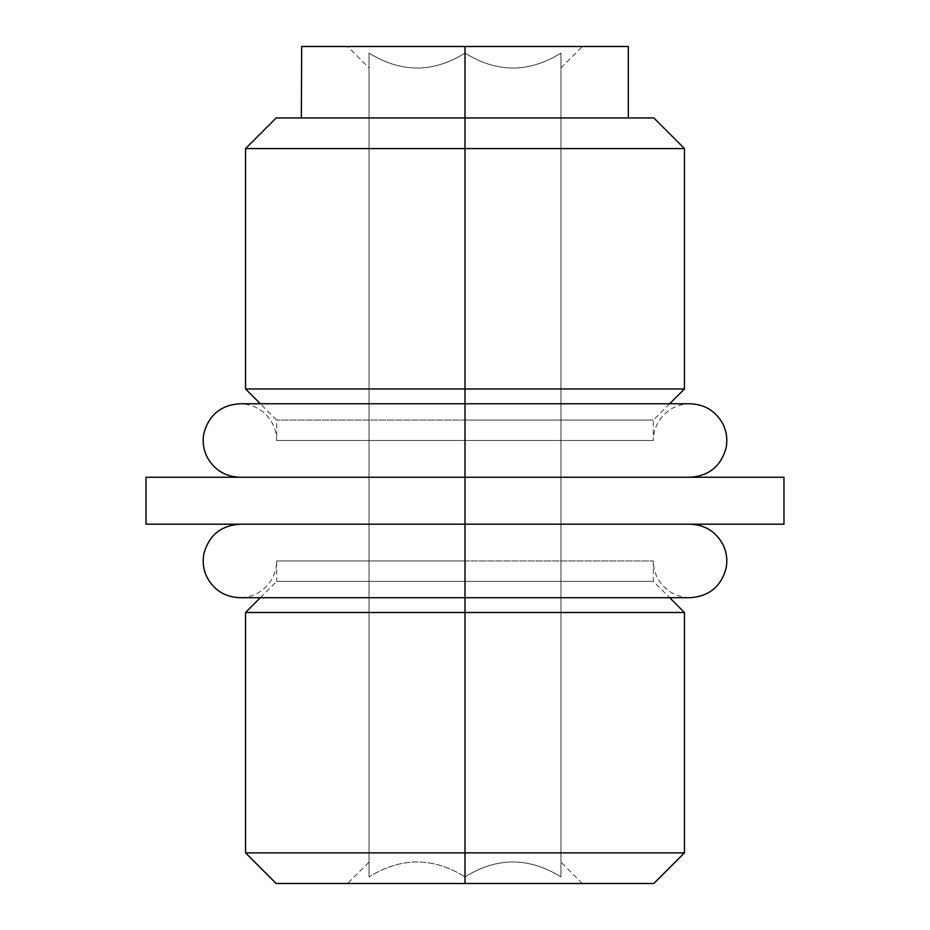 <?xml version="1.0" encoding="UTF-8"?>
<svg xmlns="http://www.w3.org/2000/svg" width="930" height="930" viewBox="0 0 930 930"><rect width="100%" height="100%" fill="white"/><g stroke="black" fill="none" stroke-linecap="round" stroke-linejoin="round"><path stroke-width="0.7" stroke-dasharray="4.65 3.49" d="M783.978 477.253L369.047 477.253M146.022 524.206L465 524.206L465 477.253L465 524.206L783.978 524.206M465 477.253L690.072 477.253L465 477.253L465 403.76L465 477.253L146.022 477.253M465 524.206L239.928 524.206L465 524.206L465 597.699L465 524.206L690.072 524.206L239.928 524.206L783.978 524.206L369.047 524.206M465 560.953L653.325 560.953L465 560.953L465 597.699L465 560.953L276.675 560.953L465 560.953L276.675 560.953L465 560.953L465 581.366L276.675 581.366L465 581.366L465 560.953L653.325 560.953L465 560.953L465 581.366L653.325 581.366L465 581.366L465 560.953M260.342 597.699L276.675 581.366L465 581.366L276.675 581.366L276.675 560.953C276.629 568.37 274.559 575.17 270.479 581.366C263.016 591.899 252.832 597.339 239.928 597.699L465 597.699L465 581.366L653.325 581.366L465 581.366L465 612.498L684.457 612.498L465 612.498L465 581.366L465 597.699L690.072 597.699C677.168 597.339 666.984 591.899 659.521 581.366C655.441 575.17 653.371 568.37 653.325 560.953L653.325 581.366L669.658 597.699M245.543 612.498L465 612.498L245.543 612.498M276.163 883.5L465 883.5L465 852.88L245.543 852.88L465 852.88L465 612.498L465 852.88L684.457 852.88L465 852.88L465 883.5L653.837 883.5M465 883.5L582.389 883.5L465 883.5L465 876.909C496.899 856.995 528.879 856.995 560.953 876.909C528.938 857.007 496.946 857.007 465 876.909L465 53.091C496.899 73.005 528.879 73.005 560.953 53.091C560.953 73.005 560.953 73.005 560.953 53.091L560.953 876.909C560.953 856.995 560.953 856.995 560.953 876.909L560.953 53.091L560.953 876.909C528.938 857.007 496.946 857.007 465 876.909C496.899 856.995 528.879 856.995 560.953 876.909L560.953 53.091C528.938 72.993 496.946 72.993 465 53.091L465 876.909L465 53.091C433.101 73.005 401.121 73.005 369.047 53.091C369.047 73.005 369.047 73.005 369.047 53.091L369.047 876.909C369.047 856.995 369.047 856.995 369.047 876.909L369.047 53.091L369.047 876.909C401.063 857.007 433.055 857.007 465 876.909C433.101 856.995 401.121 856.995 369.047 876.909C369.047 856.995 369.047 856.995 369.047 876.909C369.047 856.995 369.047 856.995 369.047 876.909L369.047 53.091C401.063 72.993 433.055 72.993 465 53.091L465 876.909C433.101 856.995 401.121 856.995 369.047 876.909C401.063 857.007 433.055 857.007 465 876.909L465 883.5L347.611 883.5L653.837 883.5L347.611 883.5L582.389 883.5L347.611 883.5L369.047 862.063M465 53.091C496.899 73.005 528.879 73.005 560.953 53.091C560.953 73.005 560.953 73.005 560.953 53.091C560.953 73.005 560.953 73.005 560.953 53.091C528.938 72.993 496.946 72.993 465 53.091L465 46.5L582.389 46.5L465 46.5L465 53.091L465 46.5L347.611 46.5L465 46.5L465 53.091C433.101 73.005 401.121 73.005 369.047 53.091C401.063 72.993 433.055 72.993 465 53.091M369.047 53.091C369.047 73.005 369.047 73.005 369.047 53.091C369.047 73.005 369.047 73.005 369.047 53.091M653.837 117.947L465 117.947L465 148.567L245.543 148.567L465 148.567L465 117.947L301.68 117.947L653.837 117.947L301.68 117.947L465 117.947L465 46.5L582.389 46.5L347.611 46.5L628.32 46.5L347.611 46.5L369.047 67.937M628.32 46.5L301.68 46.5M465 46.5L465 117.947L628.32 117.947L301.68 117.947M465 117.947L276.163 117.947M465 148.567L684.457 148.567L465 148.567L465 388.961L684.457 388.961L465 388.961L465 148.567M245.543 388.961L465 388.961L245.543 388.961M465 420.093L276.675 420.093L465 420.093L465 388.961L465 420.093L653.325 420.093L465 420.093L653.325 420.093L465 420.093L465 440.506L465 420.093L465 440.506L653.325 440.506L276.675 440.506L465 440.506L465 420.093L276.675 420.093L465 420.093M669.658 403.76L653.325 420.093L653.325 440.506C653.371 433.089 655.441 426.277 659.521 420.093C666.984 409.56 677.168 404.108 690.072 403.76L465 403.76L465 440.506L276.675 440.506L465 440.506L465 403.76L465 440.506L653.325 440.506L465 440.506L465 403.76L239.928 403.76C252.832 404.108 263.016 409.56 270.479 420.093C274.559 426.277 276.629 433.089 276.675 440.506L276.675 420.093L260.342 403.76M560.953 876.909C560.953 856.995 560.953 856.995 560.953 876.909C560.953 856.995 560.953 856.995 560.953 876.909M560.953 67.937L582.389 46.5M582.389 883.5L560.953 862.063"/><path stroke-width="1.4" d="M369.047 477.253L783.978 477.253L783.978 524.206L465 524.206L465 477.253L465 524.206L146.022 524.206L146.022 477.253L465 477.253L465 148.567L245.543 148.567L465 148.567L465 117.947L465 148.567L684.457 148.567L465 148.567L465 388.961L245.543 388.961L465 388.961L465 477.253M369.047 524.206L146.417 524.206L465 524.206L465 597.699L465 524.206M465 612.498L465 597.699L465 612.498L245.543 612.498L465 612.498L465 852.88L245.543 852.88L465 852.88L465 612.498L684.457 612.498L465 612.498M669.658 597.699L684.457 612.498L684.457 852.88L465 852.88L684.457 852.88L653.837 883.5L465 883.5L465 852.88L465 883.5L276.163 883.5L245.543 852.88L245.543 612.498L260.342 597.699M347.611 883.5L465 883.5M347.611 46.5L465 46.5L465 117.947L653.837 117.947L684.457 148.567L684.457 388.961L465 388.961L684.457 388.961L669.658 403.76M260.342 403.76L245.543 388.961L245.543 148.567L276.163 117.947L465 117.947L301.355 117.947L301.68 46.5L628.32 46.5L628.32 117.947M465 117.947L465 46.5M239.928 524.206C221.108 525.473 209.122 535.18 203.984 553.327C202.263 561.836 203.345 569.974 207.239 577.728C214.4 590.492 225.304 597.141 239.928 597.699L690.072 597.699C708.788 596.456 720.762 586.818 725.97 568.788C727.737 560.29 726.702 552.153 722.866 544.364C715.716 531.483 704.789 524.764 690.072 524.206M690.072 477.253C708.741 476.021 720.692 466.418 725.946 448.469C727.737 439.971 726.737 431.834 722.924 424.034C715.798 411.083 704.847 404.318 690.072 403.76L239.928 403.76C221.049 405.038 209.064 414.78 203.961 432.996C202.263 441.518 203.379 449.643 207.297 457.397C214.481 470.092 225.351 476.706 239.928 477.253"/></g></svg>
